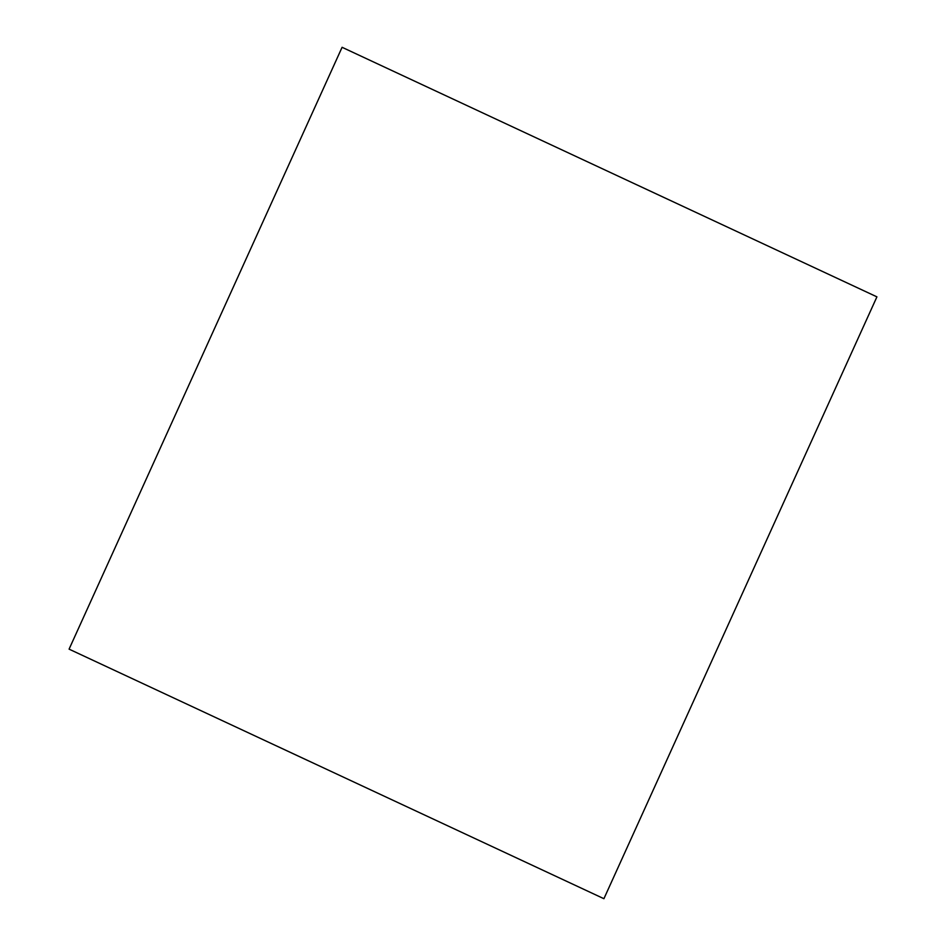 <?xml version="1.0" encoding="UTF-8"?>
<svg xmlns="http://www.w3.org/2000/svg" width="946" height="946" viewBox="0 0 946 946"><rect width="100%" height="100%" fill="white"/><g stroke="black" fill="none" stroke-linecap="round" stroke-linejoin="round"><path stroke-width="1.42" d="M342.085 47.3L876.918 296.855L603.915 898.7L69.082 649.145L342.085 47.3"/></g></svg>
